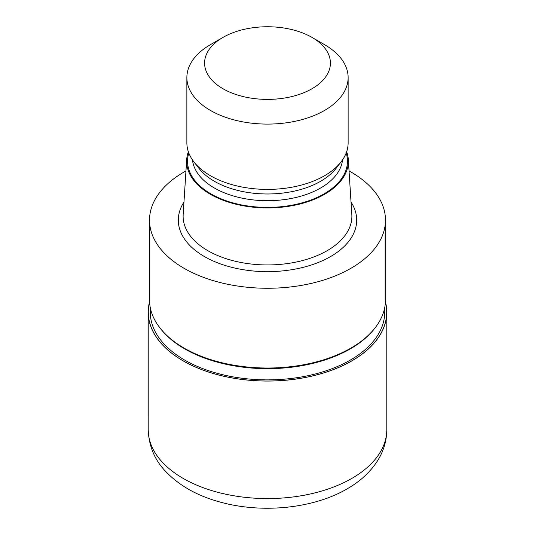 <?xml version="1.0" encoding="UTF-8"?>
<svg xmlns="http://www.w3.org/2000/svg" width="535" height="535" viewBox="0 0 535 535"><rect width="100%" height="100%" fill="white"/><g stroke="black" fill="none" stroke-linecap="round" stroke-linejoin="round"><path stroke-width="0.8" d="M385.421 302.054A119.218 68.828 180 0 1 351.803 360.851A119.218 68.828 180 0 1 213.873 373.657A119.218 68.828 180 0 1 149.579 302.054M375.028 327.942L374.513 328.604A117.225 67.684 180 0 1 350.392 348.833A117.225 67.684 180 0 1 160.487 328.604L159.972 327.942M384.725 307.592L384.725 312.186A117.225 67.684 180 0 1 350.392 360.042A117.225 67.684 180 0 1 222.64 374.714A117.225 67.684 180 0 1 150.275 312.186L150.275 307.592M346.653 151.706A80.859 46.685 180 0 1 348.305 159.517L351.829 214.415A84.39 48.725 180 0 1 351.89 216.22A84.39 48.725 180 0 1 327.173 250.674A84.39 48.725 180 0 1 235.206 261.234A84.39 48.725 180 0 1 183.11 216.22A84.39 48.725 180 0 1 183.171 214.415L186.695 159.517A80.859 46.685 180 0 1 188.347 151.706M348.305 159.517A80.859 46.685 180 0 1 324.678 194.252A80.859 46.685 180 0 1 235.179 204.036A80.859 46.685 180 0 1 186.695 159.517M311.985 37.39L324.518 44.626A80.631 46.552 180 0 1 348.131 77.542L348.131 142.838A80.631 46.552 180 0 1 341.109 161.844L336.1 168.304A75.147 43.388 180 0 1 320.639 181.271A75.147 43.388 180 0 1 198.9 168.304L193.891 161.844A80.631 46.552 180 0 1 186.869 142.838L186.869 77.542A80.631 46.552 180 0 1 210.482 44.626L223.015 37.39A62.916 36.32 180 0 1 311.985 37.39A62.916 36.32 180 0 1 311.985 88.756A62.916 36.32 180 0 1 223.015 88.756A62.916 36.32 180 0 1 223.015 37.39L210.482 44.626M341.109 161.844A80.631 46.552 180 0 1 324.518 175.754A80.631 46.552 180 0 1 193.891 161.844M348.131 77.542A80.631 46.552 180 0 1 324.518 110.457A80.631 46.552 180 0 1 236.644 120.549A80.631 46.552 180 0 1 186.869 77.542M349.041 170.919A117.981 68.112 180 0 1 385.481 220.146A117.981 68.112 180 0 1 350.927 268.309A117.981 68.112 180 0 1 222.353 283.075A117.981 68.112 180 0 1 149.519 220.146A117.981 68.112 180 0 1 184.073 171.982A117.981 68.112 180 0 1 185.959 170.919M385.481 220.146L385.481 299.914A117.981 68.112 180 0 1 350.927 348.078A117.981 68.112 180 0 1 222.353 362.844A117.981 68.112 180 0 1 149.519 299.914L149.519 220.146M375.202 327.721A117.981 68.112 180 0 1 350.927 348.078M385.434 301.814A119.292 68.875 180 0 1 386.792 312.179A119.292 68.875 180 0 1 351.856 360.884A119.292 68.875 180 0 1 221.851 375.811A119.292 68.875 180 0 1 148.208 312.179A119.292 68.875 180 0 1 149.566 301.814M351.04 202.096A89.198 51.5 180 0 1 330.576 256.559A89.198 51.5 180 0 1 219.236 263.454A89.198 51.5 180 0 1 183.96 202.096M346.178 153.023A79.956 46.164 180 0 1 324.036 193.884A79.956 46.164 180 0 1 230.418 202.143A79.956 46.164 180 0 1 188.822 153.023M342.514 159.911A75.147 43.388 180 0 1 320.639 187.992A75.147 43.388 180 0 1 240.83 197.876A75.147 43.388 180 0 1 192.486 159.911M386.792 312.179L386.798 429.692A119.298 68.875 180 0 1 351.856 478.397A119.298 68.875 180 0 1 221.844 493.323A119.298 68.875 180 0 1 148.202 429.692L148.208 312.179M385.421 302.061A119.218 68.828 180 0 1 351.803 360.851A119.218 68.828 180 0 1 213.88 373.657A119.218 68.828 180 0 1 149.579 302.061M386.798 429.692C386.691 440.766 383.628 451.105 377.603 460.702C370.327 472.044 360.162 481.433 347.108 488.883C313.477 508.584 262.331 513.62 220.835 502.258C197.248 495.972 178.523 485.345 164.673 470.372C154.381 459.304 148.89 445.742 148.202 429.692"/></g></svg>
